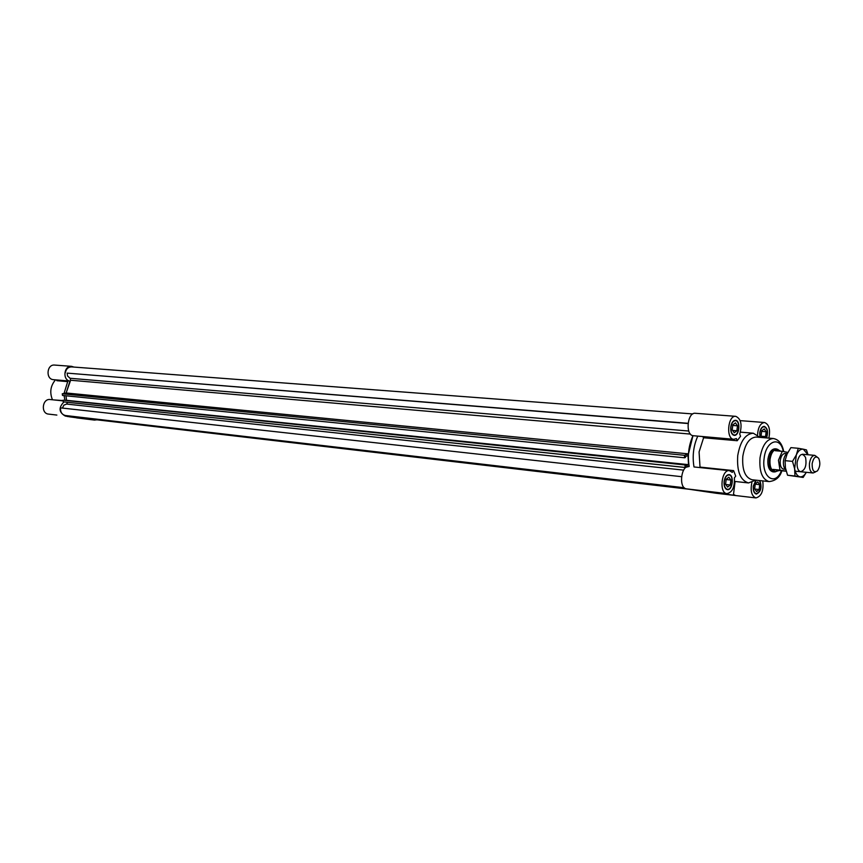 <?xml version="1.0" encoding="UTF-8"?>
<svg xmlns="http://www.w3.org/2000/svg" width="863" height="863" viewBox="0 0 863 863"><rect width="100%" height="100%" fill="white"/><g stroke="black" fill="none" stroke-linecap="round" stroke-linejoin="round"><path stroke-width="1.29" d="M808.048 454.758L806.474 449.914L803.313 449.192L807.984 454.747M796.322 454.909C798.286 450.734 800.616 448.836 803.313 449.192L798.307 448.296L796.322 454.909L792.504 461.371L794.64 468.792L796.322 454.909M806.29 472.309C804.424 475.599 802.331 477.099 799.979 476.818C797.326 476.171 795.546 473.496 794.64 468.792L794.963 476.009L803.162 477.433L806.171 472.568M800.594 471.727C798.146 470.874 796.97 468.005 797.067 463.107L797.175 462.007C799.451 453.83 802.245 452.331 805.567 457.487C806.84 465.481 805.179 470.227 800.594 471.727M803.162 477.433L787.563 475.233L785.427 467.865L785.082 460.659L787.088 454.046L790.896 447.627L798.307 448.296M785.082 460.659L792.504 461.371M787.563 475.233L794.963 476.009M779.235 470.518L772.87 469.396L775.136 471.694L779.235 470.518L786.193 471.23M772.87 469.396L779.99 470.119L778.458 460.238L782.266 451.338L787.876 452.428M777.132 449.364L776.937 449.343C773.453 449.623 771.155 452.978 770.044 459.429C769.591 466.462 771.177 470.54 774.78 471.651L774.952 471.673M780.724 451.198L777.304 449.375L775.147 450.691L782.266 451.338M786.754 453.668L785.039 453.507C782.612 453.701 781.004 456.052 780.238 460.562C779.915 465.491 781.015 468.35 783.518 469.127L785.244 469.299M786.193 471.22L779.99 470.119M787.477 453.226C785.406 454.391 784.079 456.926 783.496 460.842C783.119 465.114 783.895 468.113 785.826 469.839M817.002 456.894L814.769 455.373C812.105 455.599 810.335 458.264 809.472 463.355C809.116 468.911 810.314 472.126 813.065 472.989L815.546 471.932M812.137 463.668C812.115 470.691 813.906 473.075 817.498 470.831C820.109 466.883 820.508 462.73 818.707 458.35C815.805 455.481 813.615 457.25 812.137 463.668M778.059 449.537L776.409 448.933C772.806 449.224 770.443 452.687 769.3 459.332C768.836 466.603 770.465 470.81 774.187 471.953L775.869 471.694M684.596 457.789L684.467 455.297L688.458 453.873L692.978 435.686C688.642 445.384 687.38 455.642 689.192 466.452L685.125 467.444L684.985 464.963L685.794 464.672L685.848 465.632L688.512 464.661L688.027 455.567L685.362 456.527L685.416 457.498L684.596 457.789L62.481 395.448L62.265 393.798L66.138 392.978L70 381.09C62.265 380.205 63.84 365.373 71.575 366.344L73.916 367.077M64.045 393.42L67.929 380.917L70 381.09M64.887 400.141L64.099 395.61M52.47 399.774C49.482 392.428 50.486 385.783 55.502 379.839M63.128 400.572L54.013 399.936M67.465 381.619L56.904 380.691L56.419 379.914M96.936 419.817L94.466 420.087L65.297 416.052C58.846 412.406 58.404 407.692 63.948 401.91M67.918 380.928L53.484 379.666C45.502 379.332 46.688 364.1 54.628 365.071L71.575 366.344M56.861 415.071L48.544 414.1C40.55 413.528 42.276 398.339 50.194 399.537L63.172 400.896M94.563 420.098L76.516 417.865M65.297 416.052L94.466 420.087M69.245 416.786L80.27 418.275L69.245 416.786M67.12 416.451L72.859 417.174L67.12 416.451M62.265 393.798L684.467 455.297M688.048 423.539L67.152 373.118L67.541 375.988L70.097 378.274L70.615 380.238L66.138 392.978L688.458 453.873M67.152 373.118L688.07 423.312M65.275 372.816C66.106 368.965 68.188 366.991 71.532 366.894L692.806 413.938M94.725 419.558L689.073 489.245M82.924 417.994L686.29 488.825M76.117 416.753L685.449 488.544M681.511 476.678L60.518 407.875C60.302 412.061 61.92 414.607 65.372 415.502L684.283 487.746M62.406 408.08L63.873 405.146L66.602 404.067L683.615 470.119M67.605 402.298L66.602 404.067M684.985 464.963L63.085 400.195L63.29 401.845L685.125 467.444M63.085 400.195L685.794 464.672M65.922 400.249L688.512 464.661M66.527 400.119L65.976 395.793M702.687 436.57L703.604 437.768L699.084 451.942L700.012 467.099L733.593 470.605L732.277 472.385L729.408 470.659L694.003 466.959C692.191 456.117 693.453 445.837 697.779 436.117L692.978 435.686C685.125 434.693 687.455 412.093 695.287 413.28L735.772 416.333C727.779 415.146 725.729 439.181 733.82 439.299L736.398 438.566L737.229 440.734L740.562 436.247L739.742 434.078C742.353 424.693 741.026 418.771 735.772 416.333M697.779 436.117L733.82 439.299M700.012 467.099L699.462 467.53M766.592 437.94C768.361 431.867 767.574 428.016 764.24 426.365C761.953 426.559 760.454 428.749 759.731 432.924L759.947 437.368L753.313 433.215C745.416 433.852 740.227 441.327 737.725 455.653C736.743 471.338 740.335 480.432 748.501 482.946L755.761 480.141M733.593 470.605L735.708 476.096L734.402 477.886C734.747 487.228 732.266 492.471 726.937 493.604L686.484 488.857L716.031 493.237M703.604 437.768L737.229 440.734M689.019 466.43C681.026 465.006 678.394 488.242 686.484 488.857M783.733 451.619C782.212 443.841 778.739 439.472 773.324 438.512L756.171 437.045C749.408 437.584 744.952 444.003 742.816 456.311C741.964 469.785 745.039 477.595 752.04 479.742L769.149 481.597C775.761 480.777 780.001 477.174 781.856 470.788M776.409 448.933L775.039 448.803C771.436 449.094 769.062 452.557 767.919 459.202C767.455 466.462 769.095 470.669 772.817 471.813L774.187 471.953M730.767 426.98C730.476 431.813 731.608 434.607 734.186 435.351C739.472 436.16 740.81 420.346 735.47 420.281C733.075 420.475 731.5 422.708 730.767 426.98M768.857 438.134C770.53 429.547 769.095 424.337 764.553 422.514C760.432 423.14 758.092 427.271 757.531 434.92M755.912 480.162L753.28 486.117C752.978 490.691 754.014 493.345 756.376 494.089C760.993 491.824 762.148 487.315 759.818 480.583M751.878 482.546C750.206 490.939 751.554 496.074 755.934 497.929C761.554 496.322 763.831 490.637 762.763 480.907M733.496 494.434L735.621 495.545L706.441 491.198M729.408 470.659C721.425 469.235 718.847 493.248 726.937 493.604M724.111 481.478C723.809 486.171 724.909 488.89 727.39 489.666C732.665 490.626 734.359 474.823 729.019 474.607C726.527 474.769 724.888 477.056 724.111 481.478M723.777 493.765L709.591 491.813L723.777 493.765M723.075 493.809L712.73 492.525L723.075 493.809M756.322 480.206L753.464 486.149C753.183 490.497 754.165 493.032 756.42 493.744C761.004 491.274 761.997 486.872 759.408 480.54M759.127 489.515L759.71 484.682L757.779 481.91L755.254 483.96L754.661 488.814L756.603 491.586L759.127 489.515L754.812 489.03M724.305 481.511C724.025 485.977 725.06 488.566 727.433 489.299C732.45 490.216 734.068 475.168 728.976 474.963C726.603 475.114 725.049 477.304 724.305 481.511M727.433 489.299L726.193 489.159M727.736 474.833L728.976 474.963M730.26 484.984L730.864 480.033L728.836 477.185L726.182 479.278L725.578 484.251L727.628 487.099L730.26 484.984L725.74 484.477M766.366 437.919C768.156 432.093 767.444 428.361 764.219 426.721C762.029 426.905 760.605 428.987 759.925 432.967L760.174 437.39M764.1 437.724L765.546 436.592L766.139 431.77L764.219 428.9L761.705 430.853L761.112 435.686L762.385 437.573M730.961 427.023C730.681 431.619 731.77 434.283 734.219 434.995C739.246 435.761 740.53 420.702 735.438 420.637C733.151 420.831 731.662 422.956 730.961 427.023M732.967 434.887L734.219 434.995M734.197 420.54L735.438 420.637M736.873 430.766L737.477 425.826L735.459 422.87L732.827 424.866L732.212 429.817L734.251 432.762L736.873 430.766L732.622 430.41M755.222 484.186L759.71 484.682M732.752 425.448L737.477 425.826M761.63 431.403L766.139 431.77M761.49 436.247L765.546 436.592M726.15 479.515L730.864 480.033M70.615 380.238L690.443 434.089M70.097 378.274L688.771 431.036M67.616 402.331L685.74 467.552M773.324 438.512C766.581 439.062 762.148 445.545 760.001 457.973C759.138 471.565 762.191 479.429 769.149 481.597M783.302 451.543C780.465 435.513 765.859 440.497 764.111 458.501C761.393 477.217 775.287 486.656 781.436 470.745M715.826 493.215L735.621 495.545M795.201 471.187L813.065 472.989M802.471 454.24L814.769 455.373M94.628 419.547L689.116 489.245M735.449 481.511L748.501 482.946M740.411 432.136L753.313 433.215M764.553 422.514L740.195 420.626M755.934 497.929L715.934 493.226M735.093 481.403L733.453 494.812M755.222 493.604L756.42 493.744M763.021 426.624L764.219 426.721"/></g></svg>
